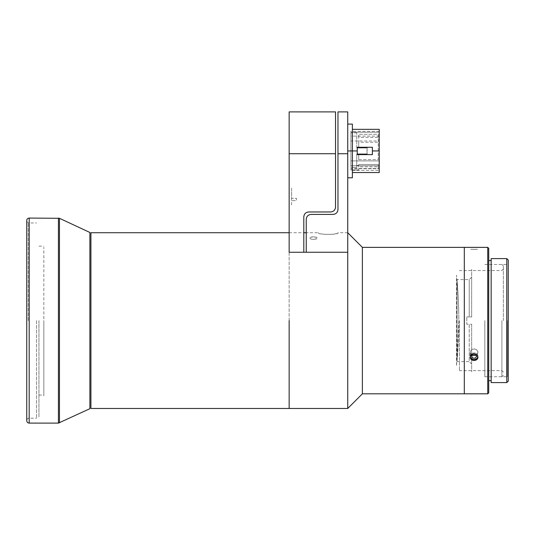 <?xml version="1.0" encoding="UTF-8"?>
<svg xmlns="http://www.w3.org/2000/svg" width="535" height="535" viewBox="0 0 535 535"><rect width="100%" height="100%" fill="white"/><g stroke="black" fill="none" stroke-linecap="round" stroke-linejoin="round"><path stroke-width="0.4" stroke-dasharray="2.67 2.01" d="M456.917 279.096L456.917 362.088L456.917 279.096A457.438 457.438 0 0 1 457.846 291L457.813 290.505A457.438 457.438 0 0 0 457.519 286.345L457.285 283.289A457.438 457.438 0 0 0 456.917 279.096L456.549 275.191L456.549 365.993L456.549 275.191L456.917 279.096M457.846 291A457.438 457.438 0 0 1 458.027 293.929A457.438 457.438 0 0 1 458.034 294.023A457.438 457.438 0 0 1 458.248 297.975A457.438 457.438 0 0 1 458.248 297.995A457.438 457.438 0 0 1 458.415 301.686M458.555 305.485L458.742 313.035A457.438 457.438 0 0 1 458.789 316.814A457.438 457.438 0 0 0 458.742 313.035L458.662 309.257A457.438 457.438 0 0 1 458.742 313.035A457.438 457.438 0 0 0 458.662 309.257L458.555 305.485A457.438 457.438 0 0 1 458.662 309.257A457.438 457.438 0 0 0 458.555 305.485L458.415 301.693A457.438 457.438 0 0 1 458.555 305.485A457.438 457.438 0 0 0 458.248 297.975A457.438 457.438 0 0 0 458.241 297.955A457.438 457.438 0 0 0 458.04 294.116A457.438 457.438 0 0 0 457.813 290.505M458.789 316.814A457.438 457.438 0 0 1 456.917 362.088A457.438 457.438 0 0 0 458.789 316.814M457.519 286.345A457.438 457.438 0 0 0 457.285 283.289M38.955 320.592L38.955 417.213L38.955 320.592M43.837 320.592L43.837 395.793L43.837 320.592M59.459 320.592L59.459 422.884L59.459 320.592M89.887 232.484L89.887 408.693M58.429 320.592L58.429 423.111L58.429 320.592M29.191 320.592L29.191 423.111L29.191 320.592M26.75 420.67L26.75 220.514M26.75 320.592L26.75 419.694L26.75 320.592M28.215 320.592L28.215 222.955L28.215 320.592M36.514 320.592L36.514 418.23L36.514 320.592M303.8 252.246L303.8 216.849L303.8 252.246L303.8 216.849L303.8 252.246L289.154 252.246L303.8 252.246L289.154 252.246L289.154 232.718L289.154 408.466L289.154 232.718L289.154 252.246L347.737 252.246L347.737 232.718L347.737 408.466L347.737 232.718L347.737 252.246L298.918 252.246L347.737 252.246L347.737 124.093M90.923 408.466L90.923 232.718M43.837 393.82L43.837 247.364L43.837 393.82M471.977 355.133L470.379 353.414L470.399 351.174L472.031 349.402L474.077 348.88L476.511 349.643L477.889 351.575L477.588 353.789L475.755 355.327M477.956 351.936L476.832 349.897L474.491 348.9L471.977 349.429L470.379 351.221L470.171 352.351L471.041 354.431L474.077 355.648L476.511 354.932L477.889 353.067L477.956 351.936L477.956 352.712M488.722 380.639L488.722 260.545M491.163 320.592L491.163 260.545L491.163 320.592M488.722 248.34L488.722 392.844M487.746 320.592L487.746 247.364L487.746 320.592M464.313 393.82L464.313 247.364L464.313 393.82M474.077 360.536L477.106 359.319L477.982 357.233L477.146 355.093L476.177 354.317L473.662 353.789L472.398 354.11L470.566 355.715L470.265 357.948L471.636 359.814L474.077 360.536L471.636 359.814L470.265 357.948L470.566 355.715L472.398 354.11L473.662 353.789L476.177 354.317L477.146 355.093L477.982 357.233L477.106 359.319L474.077 360.536M470.171 247.364L477.962 247.364M470.171 357.206L470.171 352.324L470.198 356.818M491.163 382.592L491.163 258.592M506.785 258.592L506.785 382.592L506.785 258.592M508.25 260.057L508.25 381.127M484.817 320.592L484.817 376.734L484.817 320.592M507.274 320.592L507.274 376.734L507.274 320.592M501.904 320.592L501.904 376.734L501.904 320.592M503.368 320.592L503.368 265.915L503.368 320.592M459.431 320.592L459.431 370.635L459.431 320.592M337.973 233.26L337.973 232.718L337.558 233.568L334.482 234.183L325.768 234.39L319.616 233.795L318.646 233.467L318.445 232.718L318.867 233.568L324.237 234.363L333.044 234.317L337.973 233.26M313.563 239.433L311.129 239.112L309.685 237.861L311.885 236.878L316.64 237.219L317.262 237.593L317.242 238.476L313.563 239.433M313.563 236.764L310.253 237.333L309.685 238.169L310.815 239.005L313.149 239.426L316.64 238.871L317.262 238.456L317.242 237.573L313.563 236.764M362.382 247.364L362.382 393.82L362.382 247.364M347.737 111.889L347.737 153.726L337.973 153.726L337.973 209.526L337.973 111.889L337.973 153.726L347.737 153.726L347.737 252.246C347.737 226.465 347.737 226.465 347.737 252.246L306.241 252.246L306.241 232.718L318.445 232.718M347.737 124.581L347.737 171.207L347.737 124.581M311.123 214.408C308.18 214.722 306.555 216.347 306.241 219.29C306.555 216.347 308.18 214.722 311.123 214.408C308.18 214.722 306.555 216.347 306.241 219.29C306.555 216.347 308.18 214.722 311.123 214.408L333.091 214.408M337.973 153.726L337.973 111.889M335.532 111.889L335.532 153.726L289.154 153.726L289.154 252.246L289.154 153.726L335.532 153.726L335.532 207.085C335.224 210.028 333.593 211.659 330.65 211.967C333.593 211.659 335.224 210.028 335.532 207.085C335.224 210.028 333.593 211.659 330.65 211.967L308.682 211.967M335.532 154.281L335.532 115.794L335.532 154.281M289.154 153.726L289.154 111.889M289.154 252.246C289.154 226.465 289.154 226.465 289.154 252.246M289.154 196.104C289.154 210.041 289.154 210.041 289.154 196.104C289.154 182.161 289.154 182.161 289.154 196.104C289.154 210.041 289.154 210.041 289.154 196.104C289.154 182.161 289.154 182.161 289.154 196.104M291.595 204.892L291.595 187.317L291.595 204.892M291.595 200.612L291.595 191.59L291.595 200.612L296.477 200.612L296.477 198.358L291.595 198.358L291.595 200.612L291.595 191.59L291.595 200.612L291.595 198.358L296.477 198.358L296.477 200.612L291.595 200.612M358.724 159.624L378.252 159.624L378.252 142.263L358.724 142.263L358.724 147.279L372.393 147.279L372.393 154.602L358.724 154.602L358.724 159.624L358.724 154.602L372.393 154.602L372.594 154.113L372.393 147.279L358.724 147.279L358.724 134.292L378.252 134.292L378.252 159.624L358.724 159.624M356.771 147.767L356.771 132.881L356.771 147.767L367.03 147.767L367.03 154.113L356.771 154.113L356.771 167.455L350.913 167.455L350.913 132.881L350.913 167.455L356.771 167.455L356.771 154.113L367.124 154.113L367.124 147.767L356.771 147.767M367.03 154.113L357.26 154.113L357.26 147.767L367.03 147.767M357.26 147.767L357.26 154.113M379.228 140.986L379.228 136.124L350.913 136.124L350.913 140.986L379.228 140.986L379.228 165.756L350.913 165.756L350.913 160.895L379.228 160.895L350.913 160.895L350.913 165.756L379.228 165.756L379.228 160.895L379.228 170.377L350.913 170.377L350.913 168.732L379.228 168.732L379.228 131.416L379.228 132.239L350.913 132.239L350.913 131.416L350.913 132.239L379.228 132.239L379.228 131.416L350.913 131.416M352.378 124.093L352.378 150.944L347.737 150.944L347.737 177.794L347.737 150.944L352.378 150.944L352.378 177.794M379.228 129.343L379.228 150.944L372.393 150.944L372.393 147.279L357.26 147.279L357.26 150.944L352.378 150.944L352.378 177.794L352.378 150.944L352.378 172.544L352.378 150.944L357.26 150.944L357.26 154.602L372.393 154.602L372.393 150.944L379.228 150.944L379.228 172.544M352.378 150.944L352.378 129.343M379.228 150.944L379.228 172.544L379.228 150.944M379.228 132.239C379.228 131.149 379.228 131.149 379.228 132.239L379.228 136.124M358.724 165.442L356.771 165.442L356.771 168.518L350.913 168.518L350.913 169.983L358.724 169.983L358.724 165.442M358.724 164.486L358.724 168.518L378.252 168.518L378.252 164.486L358.724 164.486L378.252 164.486L378.252 166.82L358.724 166.82L358.724 164.486M378.252 137.401L378.252 134.292L358.724 134.292L358.724 137.401L378.252 137.401M471.676 316.927L471.676 269.332L471.676 316.927L471.676 277.143L471.676 316.927L471.676 277.143L471.676 316.927L469.235 316.927L471.676 316.927M469.235 316.927L469.235 279.584L469.235 316.927L469.235 279.584L469.235 316.927L466.794 316.927L469.235 316.927M457.03 361.6L457.03 279.584L457.03 361.6L469.235 361.6L469.235 324.25L466.794 324.25L466.794 316.927L466.794 324.25L469.235 324.25L469.235 361.6L469.235 324.25L471.676 324.25L471.676 364.041L471.676 324.25L469.235 324.25L469.235 361.6L471.676 364.041M471.676 324.25L471.676 371.852L471.676 324.25M470.706 249.317L477.441 249.317L470.706 249.317M475.461 249.317L471.542 249.317L475.461 249.317M477.855 356.343A3.778 3.27 180 0 0 474.077 352.96A3.778 3.27 180 0 0 470.298 356.343M470.706 354.745A3.778 3.27 180 0 1 477.247 354.444A3.778 3.27 180 0 1 474.277 359.5A3.778 3.27 180 0 1 470.706 354.745M475.461 358.069L476.611 356.116L475.227 354.27L472.693 354.384L471.542 356.343L472.927 358.189L475.461 358.069M458.803 320.592L456.549 365.993M458.415 301.693L458.034 294.023M458.662 309.257L458.742 313.035M38.955 246.14L43.837 246.14M38.955 395.044L43.837 395.044M26.75 419.694L28.215 418.23L36.514 418.23M26.75 221.49L28.215 222.955L36.514 222.955M484.817 264.45L507.274 264.45M484.817 376.734L507.274 376.734M501.904 376.734L503.368 375.269M501.904 264.45L503.368 265.915M503.368 372.099L501.904 370.635L459.431 370.635M503.368 269.085L501.904 270.549L459.431 270.549M347.737 232.718L337.973 232.718M289.154 232.718L303.8 232.718M356.771 132.881L350.913 132.881M350.913 169.983L358.724 169.983M358.724 168.518L378.252 168.518M471.676 277.143L469.235 279.584L457.03 279.584"/><path stroke-width="0.8" d="M59.459 218.3L59.459 422.884L59.459 218.3L89.887 232.484L89.887 408.693L58.429 423.111L58.429 218.073L58.429 423.111L29.191 423.111L29.191 218.073L29.191 423.111C27.706 422.971 26.897 422.155 26.75 420.67L26.75 220.514C26.897 219.029 27.706 218.213 29.191 218.073L59.459 218.3M26.75 320.592L26.75 418.163L26.75 320.592M289.154 320.592L289.154 408.466L289.154 320.592M289.154 232.718L90.923 232.718L90.923 408.466L347.737 408.466L347.737 252.246L347.737 408.466L362.382 393.82L362.382 247.364L362.382 393.82L464.313 393.82L464.313 320.592L464.313 393.82L487.746 393.82L487.746 247.364L487.746 393.82L488.722 392.844L488.722 248.34L487.746 247.364L477.982 247.364M475.755 355.327L473.187 355.561L471.977 355.133M474.077 353.769L471.636 354.531L470.265 356.457L470.566 358.671L471.328 359.58L473.662 360.516L476.177 360.022L477.146 359.279L477.982 357.179L477.106 355.053L474.077 353.769L477.106 355.053L477.982 357.179L477.775 358.296L477.146 359.279L474.966 360.45L472.398 360.215L471.328 359.58L470.198 357.594L470.767 355.394L471.636 354.531L474.077 353.769M470.171 357.206L470.198 357.594M491.163 260.545L488.722 260.545L488.722 392.817L488.722 380.639L491.163 380.639M347.737 232.718L362.382 247.364L464.313 247.364L464.313 320.592L464.313 247.364L477.962 247.364M470.258 247.364L470.746 247.391L470.258 247.364M477.367 247.391L477.875 247.371L477.367 247.391M491.163 320.592L491.163 382.592L506.785 382.592L506.785 258.592L506.785 382.592L508.25 381.127L508.25 260.057L506.785 258.592L491.163 258.592L491.163 320.592M508.25 320.592L508.25 261.575L508.25 320.592M347.737 177.794L352.378 177.794L352.378 150.944L347.737 150.944L352.378 150.944L352.378 124.093L347.737 124.093L347.737 252.246L289.154 252.246L289.154 153.726L335.532 153.726L335.532 207.085C335.224 210.028 333.593 211.659 330.65 211.967C333.593 211.659 335.224 210.028 335.532 207.085L335.532 153.726L335.532 207.085C335.224 210.028 333.593 211.659 330.65 211.967L308.682 211.967C305.739 212.281 304.114 213.906 303.8 216.849C304.114 213.906 305.739 212.281 308.682 211.967M303.8 232.718L306.241 232.718L306.241 219.29C306.555 216.347 308.18 214.722 311.123 214.408C308.18 214.722 306.555 216.347 306.241 219.29L306.241 252.246L347.737 252.246L347.737 153.726L337.973 153.726L337.973 209.526C337.665 212.469 336.034 214.1 333.091 214.408L311.123 214.408M333.091 214.408C336.034 214.1 337.665 212.469 337.973 209.526L337.973 153.726L347.737 153.726L347.737 111.889L337.973 111.889L337.973 153.726M289.154 153.726L335.532 153.726L335.532 111.889L335.532 153.726L335.532 111.889L289.154 111.889L289.154 252.246L303.8 252.246L303.8 216.849L303.8 252.246M357.26 154.113L367.03 154.113M367.03 147.767L357.26 147.767M357.26 154.602L357.26 150.944L352.378 150.944L357.26 150.944L357.26 147.279L372.393 147.279L372.393 154.602L357.26 154.602M352.378 172.544L379.228 172.544L379.228 150.944L372.393 150.944L379.228 150.944L379.228 129.343L352.378 129.343L352.378 150.944M379.228 131.416L379.228 140.986M379.228 136.124L379.228 132.239M470.298 356.343A3.778 3.27 180 0 0 470.706 357.714A3.778 3.27 180 0 0 474.893 359.426A3.778 3.27 180 0 0 477.855 356.343M475.461 354.384L476.611 356.343L475.227 358.189L472.693 358.069L471.542 356.116L472.927 354.27L475.461 354.384"/></g></svg>
